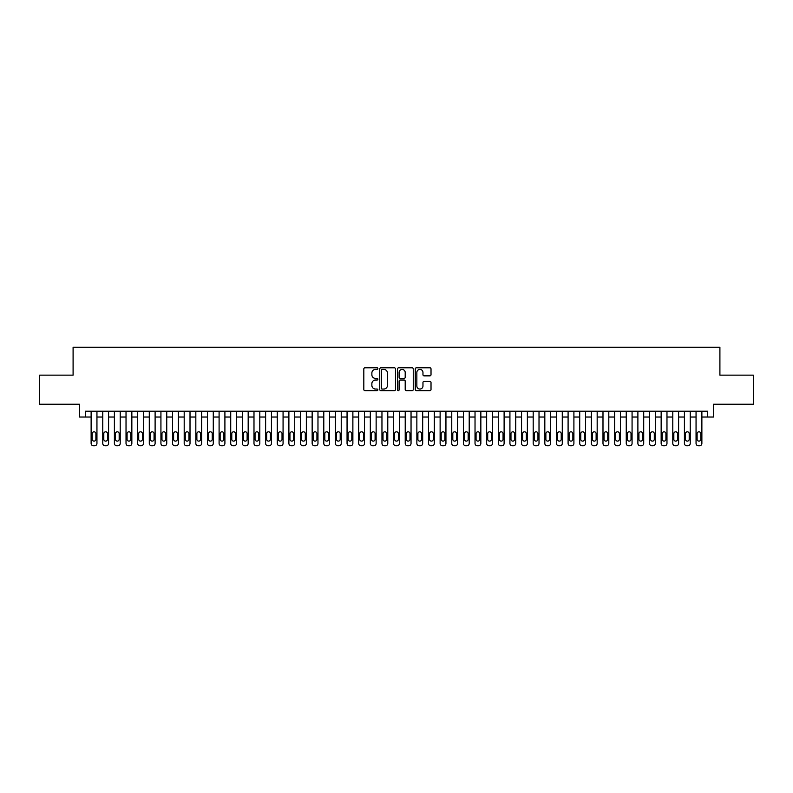 <?xml version="1.0" encoding="UTF-8"?>
<svg xmlns="http://www.w3.org/2000/svg" width="793" height="793" viewBox="0 0 793 793"><rect width="100%" height="100%" fill="white"/><g stroke="black" fill="none" stroke-linecap="round" stroke-linejoin="round"><path stroke-width="1.19" d="M377.884 368.606A0.803 0.803 0 0 0 377.091 367.803L364.958 367.803A1.14 1.14 0 0 0 363.818 368.943L363.818 389.502A1.14 1.14 0 0 0 364.958 390.642L377.091 390.642A0.803 0.803 0 0 0 377.884 389.849A0.803 0.803 0 0 0 377.091 389.046L375.515 389.046A3.658 3.658 0 0 1 371.867 385.388L371.867 383.673A3.658 3.658 0 0 1 375.515 380.025L377.091 380.025A0.803 0.803 0 0 0 377.884 379.223A0.803 0.803 0 0 0 377.091 378.43L375.515 378.43A3.658 3.658 0 0 1 371.867 374.772L371.867 373.057A3.658 3.658 0 0 1 375.515 369.409L377.091 369.409A0.803 0.803 0 0 0 377.884 368.606M429.875 375.852A1.14 1.14 0 0 0 431.015 374.712L431.015 368.943A1.14 1.14 0 0 0 429.875 367.803L416.394 367.803A1.14 1.14 0 0 0 415.254 368.943L415.254 389.502A1.14 1.14 0 0 0 416.394 390.642L429.875 390.642A1.14 1.14 0 0 0 431.015 389.502L431.015 382.533A1.14 1.14 0 0 0 429.875 381.393L424.106 381.393A1.14 1.14 0 0 0 422.966 382.533L422.966 385.993A3.053 3.053 0 0 1 419.913 389.046A3.053 3.053 0 0 1 416.85 385.993L416.85 372.462A3.053 3.053 0 0 1 419.913 369.409A3.053 3.053 0 0 1 422.966 372.462L422.966 374.712A1.14 1.14 0 0 0 424.106 375.852L429.875 375.852M707.693 417.029L713.502 417.029L713.502 404.232L753.35 404.232L753.35 375.148L719.905 375.148L719.905 347.235L73.095 347.235L73.095 375.148L39.65 375.148L39.65 404.232L79.498 404.232L79.498 417.029L91.126 417.029L91.126 443.436A2.329 2.329 0 0 0 93.455 445.765L94.615 445.765A2.329 2.329 0 0 0 96.944 443.436L96.944 417.029L102.763 417.029L102.763 443.436A2.329 2.329 0 0 0 105.082 445.765L106.252 445.765A2.329 2.329 0 0 0 108.582 443.436L108.582 417.029L114.39 417.029L114.39 443.436A2.329 2.329 0 0 0 116.72 445.765L117.879 445.765A2.329 2.329 0 0 0 120.209 443.436L120.209 417.029L126.028 417.029L126.028 443.436A2.329 2.329 0 0 0 128.357 445.765L129.517 445.765A2.329 2.329 0 0 0 131.846 443.436L131.846 417.029L137.665 417.029L137.665 443.436A2.329 2.329 0 0 0 139.984 445.765L141.154 445.765A2.329 2.329 0 0 0 143.474 443.436L143.474 417.029L149.292 417.029L149.292 443.436A2.329 2.329 0 0 0 151.622 445.765L152.781 445.765A2.329 2.329 0 0 0 155.111 443.436L155.111 417.029L160.929 417.029L160.929 443.436A2.329 2.329 0 0 0 163.249 445.765L164.419 445.765A2.329 2.329 0 0 0 166.748 443.436L166.748 417.029L172.557 417.029L172.557 443.436A2.329 2.329 0 0 0 174.886 445.765L176.046 445.765A2.329 2.329 0 0 0 178.375 443.436L178.375 417.029L184.194 417.029L184.194 443.436A2.329 2.329 0 0 0 186.524 445.765L187.683 445.765A2.329 2.329 0 0 0 190.013 443.436L190.013 417.029L195.831 417.029L195.831 443.436A2.329 2.329 0 0 0 198.151 445.765L199.321 445.765A2.329 2.329 0 0 0 201.64 443.436L201.64 417.029L207.459 417.029L207.459 443.436A2.329 2.329 0 0 0 209.788 445.765L210.948 445.765A2.329 2.329 0 0 0 213.277 443.436L213.277 417.029L219.096 417.029L219.096 443.436A2.329 2.329 0 0 0 221.416 445.765L222.585 445.765A2.329 2.329 0 0 0 224.905 443.436L224.905 417.029L230.723 417.029L230.723 443.436A2.329 2.329 0 0 0 233.053 445.765L234.213 445.765A2.329 2.329 0 0 0 236.542 443.436L236.542 417.029L242.361 417.029L242.361 443.436A2.329 2.329 0 0 0 244.69 445.765L245.85 445.765A2.329 2.329 0 0 0 248.179 443.436L248.179 417.029L253.988 417.029L253.988 443.436A2.329 2.329 0 0 0 256.317 445.765L257.487 445.765A2.329 2.329 0 0 0 259.807 443.436L259.807 417.029L265.625 417.029L265.625 443.436A2.329 2.329 0 0 0 267.955 445.765L269.114 445.765A2.329 2.329 0 0 0 271.444 443.436L271.444 417.029L277.263 417.029L277.263 443.436A2.329 2.329 0 0 0 279.582 445.765L280.752 445.765A2.329 2.329 0 0 0 283.071 443.436L283.071 417.029L288.89 417.029L288.89 443.436A2.329 2.329 0 0 0 291.219 445.765L292.379 445.765A2.329 2.329 0 0 0 294.709 443.436L294.709 417.029L300.527 417.029L300.527 443.436A2.329 2.329 0 0 0 302.857 445.765L304.016 445.765A2.329 2.329 0 0 0 306.346 443.436L306.346 417.029L312.155 417.029L312.155 443.436A2.329 2.329 0 0 0 314.484 445.765L315.654 445.765A2.329 2.329 0 0 0 317.973 443.436L317.973 417.029L323.792 417.029L323.792 443.436A2.329 2.329 0 0 0 326.121 445.765L327.281 445.765A2.329 2.329 0 0 0 329.61 443.436L329.61 417.029L335.429 417.029L335.429 443.436A2.329 2.329 0 0 0 337.749 445.765L338.918 445.765A2.329 2.329 0 0 0 341.238 443.436L341.238 417.029L347.056 417.029L347.056 443.436A2.329 2.329 0 0 0 349.386 445.765L350.546 445.765A2.329 2.329 0 0 0 352.875 443.436L352.875 417.029L358.694 417.029L358.694 443.436A2.329 2.329 0 0 0 361.023 445.765L362.183 445.765A2.329 2.329 0 0 0 364.512 443.436L364.512 417.029L370.321 417.029L370.321 443.436A2.329 2.329 0 0 0 372.651 445.765L373.81 445.765A2.329 2.329 0 0 0 376.14 443.436L376.14 417.029L381.958 417.029L381.958 443.436A2.329 2.329 0 0 0 384.288 445.765L385.448 445.765A2.329 2.329 0 0 0 387.777 443.436L387.777 417.029L393.596 417.029L393.596 443.436A2.329 2.329 0 0 0 395.915 445.765L397.085 445.765A2.329 2.329 0 0 0 399.404 443.436L399.404 417.029L405.223 417.029L405.223 443.436A2.329 2.329 0 0 0 407.552 445.765L408.712 445.765A2.329 2.329 0 0 0 411.042 443.436L411.042 417.029L416.86 417.029L416.86 443.436A2.329 2.329 0 0 0 419.19 445.765L420.349 445.765A2.329 2.329 0 0 0 422.679 443.436L422.679 417.029L428.488 417.029L428.488 443.436A2.329 2.329 0 0 0 430.817 445.765L431.977 445.765A2.329 2.329 0 0 0 434.306 443.436L434.306 417.029L440.125 417.029L440.125 443.436A2.329 2.329 0 0 0 442.454 445.765L443.614 445.765A2.329 2.329 0 0 0 445.944 443.436L445.944 417.029L451.762 417.029L451.762 443.436A2.329 2.329 0 0 0 454.082 445.765L455.251 445.765A2.329 2.329 0 0 0 457.571 443.436L457.571 417.029L463.39 417.029L463.39 443.436A2.329 2.329 0 0 0 465.719 445.765L466.879 445.765A2.329 2.329 0 0 0 469.208 443.436L469.208 417.029L475.027 417.029L475.027 443.436A2.329 2.329 0 0 0 477.346 445.765L478.516 445.765A2.329 2.329 0 0 0 480.845 443.436L480.845 417.029L486.654 417.029L486.654 443.436A2.329 2.329 0 0 0 488.984 445.765L490.143 445.765A2.329 2.329 0 0 0 492.473 443.436L492.473 417.029L498.291 417.029L498.291 443.436A2.329 2.329 0 0 0 500.621 445.765L501.781 445.765A2.329 2.329 0 0 0 504.11 443.436L504.11 417.029L509.929 417.029L509.929 443.436A2.329 2.329 0 0 0 512.248 445.765L513.418 445.765A2.329 2.329 0 0 0 515.737 443.436L515.737 417.029L521.556 417.029L521.556 443.436A2.329 2.329 0 0 0 523.886 445.765L525.045 445.765A2.329 2.329 0 0 0 527.375 443.436L527.375 417.029L533.193 417.029L533.193 443.436A2.329 2.329 0 0 0 535.513 445.765L536.683 445.765A2.329 2.329 0 0 0 539.012 443.436L539.012 417.029L544.821 417.029L544.821 443.436A2.329 2.329 0 0 0 547.15 445.765L548.31 445.765A2.329 2.329 0 0 0 550.639 443.436L550.639 417.029L556.458 417.029L556.458 443.436A2.329 2.329 0 0 0 558.787 445.765L559.947 445.765A2.329 2.329 0 0 0 562.277 443.436L562.277 417.029L568.095 417.029L568.095 443.436A2.329 2.329 0 0 0 570.415 445.765L571.584 445.765A2.329 2.329 0 0 0 573.904 443.436L573.904 417.029L579.723 417.029L579.723 443.436A2.329 2.329 0 0 0 582.052 445.765L583.212 445.765A2.329 2.329 0 0 0 585.541 443.436L585.541 417.029L591.36 417.029L591.36 443.436A2.329 2.329 0 0 0 593.679 445.765L594.849 445.765A2.329 2.329 0 0 0 597.169 443.436L597.169 417.029L602.987 417.029L602.987 443.436A2.329 2.329 0 0 0 605.317 445.765L606.476 445.765A2.329 2.329 0 0 0 608.806 443.436L608.806 417.029L614.625 417.029L614.625 443.436A2.329 2.329 0 0 0 616.954 445.765L618.114 445.765A2.329 2.329 0 0 0 620.443 443.436L620.443 417.029L626.252 417.029L626.252 443.436A2.329 2.329 0 0 0 628.581 445.765L629.751 445.765A2.329 2.329 0 0 0 632.071 443.436L632.071 417.029L637.889 417.029L637.889 443.436A2.329 2.329 0 0 0 640.219 445.765L641.378 445.765A2.329 2.329 0 0 0 643.708 443.436L643.708 417.029L649.526 417.029L649.526 443.436A2.329 2.329 0 0 0 651.846 445.765L653.016 445.765A2.329 2.329 0 0 0 655.335 443.436L655.335 417.029L661.154 417.029L661.154 443.436A2.329 2.329 0 0 0 663.483 445.765L664.643 445.765A2.329 2.329 0 0 0 666.972 443.436L666.972 417.029L672.791 417.029L672.791 443.436A2.329 2.329 0 0 0 675.121 445.765L676.28 445.765A2.329 2.329 0 0 0 678.61 443.436L678.61 417.029L684.418 417.029L684.418 443.436A2.329 2.329 0 0 0 686.748 445.765L687.918 445.765A2.329 2.329 0 0 0 690.237 443.436L690.237 417.029L696.056 417.029L696.056 443.436A2.329 2.329 0 0 0 698.385 445.765L699.545 445.765A2.329 2.329 0 0 0 701.874 443.436L701.874 417.029L707.693 417.029L707.693 411.22L85.307 411.22L85.307 417.029M395.499 368.943A1.14 1.14 0 0 0 394.359 367.803L380.888 367.803A1.14 1.14 0 0 0 379.738 368.943L379.738 389.502A1.14 1.14 0 0 0 380.888 390.642L394.359 390.642A1.14 1.14 0 0 0 395.499 389.502L395.499 368.943M398.641 367.803L412.112 367.803A1.14 1.14 0 0 1 413.262 368.943L413.262 389.502A1.14 1.14 0 0 1 412.112 390.642L406.353 390.642A1.14 1.14 0 0 1 405.203 389.502L405.203 381.165A1.14 1.14 0 0 0 404.063 380.025L400.237 380.025A1.14 1.14 0 0 0 399.097 381.165L399.097 389.849A0.803 0.803 0 0 1 398.294 390.642A0.803 0.803 0 0 1 397.501 389.849L397.501 368.943A1.14 1.14 0 0 1 398.641 367.803M382.137 369.409A0.803 0.803 0 0 0 381.344 370.202L381.344 388.243A0.803 0.803 0 0 0 382.137 389.046L383.792 389.046A3.658 3.658 0 0 0 387.45 385.388L387.45 373.057A3.658 3.658 0 0 0 383.792 369.409L382.137 369.409M405.203 372.512A3.053 3.053 0 0 0 402.15 369.459A3.053 3.053 0 0 0 399.097 372.512L399.097 377.28A1.14 1.14 0 0 0 400.237 378.43L404.063 378.43A1.14 1.14 0 0 0 405.203 377.28L405.203 372.512M96.944 411.22L96.944 443.436M91.126 411.22L91.126 443.436M95.894 439.253A1.864 1.864 0 0 1 94.04 441.116A1.864 1.864 0 0 1 92.176 439.253L92.176 433.672A1.864 1.864 0 0 1 94.04 431.808A1.864 1.864 0 0 1 95.894 433.672L95.894 439.253M93.455 445.765L94.615 445.765M108.582 411.22L108.582 443.436M102.763 411.22L102.763 443.436M107.531 439.253A1.864 1.864 0 0 1 105.667 441.116A1.864 1.864 0 0 1 103.804 439.253L103.804 433.672A1.864 1.864 0 0 1 105.667 431.808A1.864 1.864 0 0 1 107.531 433.672L107.531 439.253M105.082 445.765L106.252 445.765M120.209 411.22L120.209 443.436M114.39 411.22L114.39 443.436M119.168 439.253A1.864 1.864 0 0 1 117.305 441.116A1.864 1.864 0 0 1 115.441 439.253L115.441 433.672A1.864 1.864 0 0 1 117.305 431.808A1.864 1.864 0 0 1 119.168 433.672L119.168 439.253M116.72 445.765L117.879 445.765M131.846 411.22L131.846 443.436M126.028 411.22L126.028 443.436M130.795 439.253A1.864 1.864 0 0 1 128.932 441.116A1.864 1.864 0 0 1 127.078 439.253L127.078 433.672A1.864 1.864 0 0 1 128.932 431.808A1.864 1.864 0 0 1 130.795 433.672L130.795 439.253M128.357 445.765L129.517 445.765M143.474 411.22L143.474 443.436M137.665 411.22L137.665 443.436M142.433 439.253A1.864 1.864 0 0 1 140.569 441.116A1.864 1.864 0 0 1 138.706 439.253L138.706 433.672A1.864 1.864 0 0 1 140.569 431.808A1.864 1.864 0 0 1 142.433 433.672L142.433 439.253M139.984 445.765L141.154 445.765M155.111 411.22L155.111 443.436M149.292 411.22L149.292 443.436M154.06 439.253A1.864 1.864 0 0 1 152.206 441.116A1.864 1.864 0 0 1 150.343 439.253L150.343 433.672A1.864 1.864 0 0 1 152.206 431.808A1.864 1.864 0 0 1 154.06 433.672L154.06 439.253M151.622 445.765L152.781 445.765M166.748 411.22L166.748 443.436M160.929 411.22L160.929 443.436M165.697 439.253A1.864 1.864 0 0 1 163.834 441.116A1.864 1.864 0 0 1 161.97 439.253L161.97 433.672A1.864 1.864 0 0 1 163.834 431.808A1.864 1.864 0 0 1 165.697 433.672L165.697 439.253M163.249 445.765L164.419 445.765M178.375 411.22L178.375 443.436M172.557 411.22L172.557 443.436M177.325 439.253A1.864 1.864 0 0 1 175.471 441.116A1.864 1.864 0 0 1 173.608 439.253L173.608 433.672A1.864 1.864 0 0 1 175.471 431.808A1.864 1.864 0 0 1 177.325 433.672L177.325 439.253M174.886 445.765L176.046 445.765M190.013 411.22L190.013 443.436M184.194 411.22L184.194 443.436M188.962 439.253A1.864 1.864 0 0 1 187.098 441.116A1.864 1.864 0 0 1 185.245 439.253L185.245 433.672A1.864 1.864 0 0 1 187.098 431.808A1.864 1.864 0 0 1 188.962 433.672L188.962 439.253M186.524 445.765L187.683 445.765M201.64 411.22L201.64 443.436M195.831 411.22L195.831 443.436M200.599 439.253A1.864 1.864 0 0 1 198.736 441.116A1.864 1.864 0 0 1 196.872 439.253L196.872 433.672A1.864 1.864 0 0 1 198.736 431.808A1.864 1.864 0 0 1 200.599 433.672L200.599 439.253M198.151 445.765L199.321 445.765M213.277 411.22L213.277 443.436M207.459 411.22L207.459 443.436M212.227 439.253A1.864 1.864 0 0 1 210.363 441.116A1.864 1.864 0 0 1 208.509 439.253L208.509 433.672A1.864 1.864 0 0 1 210.363 431.808A1.864 1.864 0 0 1 212.227 433.672L212.227 439.253M209.788 445.765L210.948 445.765M224.905 411.22L224.905 443.436M219.096 411.22L219.096 443.436M223.864 439.253A1.864 1.864 0 0 1 222 441.116A1.864 1.864 0 0 1 220.137 439.253L220.137 433.672A1.864 1.864 0 0 1 222 431.808A1.864 1.864 0 0 1 223.864 433.672L223.864 439.253M221.416 445.765L222.585 445.765M236.542 411.22L236.542 443.436M230.723 411.22L230.723 443.436M235.491 439.253A1.864 1.864 0 0 1 233.638 441.116A1.864 1.864 0 0 1 231.774 439.253L231.774 433.672A1.864 1.864 0 0 1 233.638 431.808A1.864 1.864 0 0 1 235.491 433.672L235.491 439.253M233.053 445.765L234.213 445.765M248.179 411.22L248.179 443.436M242.361 411.22L242.361 443.436M247.129 439.253A1.864 1.864 0 0 1 245.265 441.116A1.864 1.864 0 0 1 243.411 439.253L243.411 433.672A1.864 1.864 0 0 1 245.265 431.808A1.864 1.864 0 0 1 247.129 433.672L247.129 439.253M244.69 445.765L245.85 445.765M259.807 411.22L259.807 443.436M253.988 411.22L253.988 443.436M258.766 439.253A1.864 1.864 0 0 1 256.902 441.116A1.864 1.864 0 0 1 255.039 439.253L255.039 433.672A1.864 1.864 0 0 1 256.902 431.808A1.864 1.864 0 0 1 258.766 433.672L258.766 439.253M256.317 445.765L257.487 445.765M271.444 411.22L271.444 443.436M265.625 411.22L265.625 443.436M270.393 439.253A1.864 1.864 0 0 1 268.53 441.116A1.864 1.864 0 0 1 266.676 439.253L266.676 433.672A1.864 1.864 0 0 1 268.53 431.808A1.864 1.864 0 0 1 270.393 433.672L270.393 439.253M267.955 445.765L269.114 445.765M283.071 411.22L283.071 443.436M277.263 411.22L277.263 443.436M282.03 439.253A1.864 1.864 0 0 1 280.167 441.116A1.864 1.864 0 0 1 278.303 439.253L278.303 433.672A1.864 1.864 0 0 1 280.167 431.808A1.864 1.864 0 0 1 282.03 433.672L282.03 439.253M279.582 445.765L280.752 445.765M294.709 411.22L294.709 443.436M288.89 411.22L288.89 443.436M293.658 439.253A1.864 1.864 0 0 1 291.804 441.116A1.864 1.864 0 0 1 289.941 439.253L289.941 433.672A1.864 1.864 0 0 1 291.804 431.808A1.864 1.864 0 0 1 293.658 433.672L293.658 439.253M291.219 445.765L292.379 445.765M306.346 411.22L306.346 443.436M300.527 411.22L300.527 443.436M305.295 439.253A1.864 1.864 0 0 1 303.432 441.116A1.864 1.864 0 0 1 301.568 439.253L301.568 433.672A1.864 1.864 0 0 1 303.432 431.808A1.864 1.864 0 0 1 305.295 433.672L305.295 439.253M302.857 445.765L304.016 445.765M317.973 411.22L317.973 443.436M312.155 411.22L312.155 443.436M316.932 439.253A1.864 1.864 0 0 1 315.069 441.116A1.864 1.864 0 0 1 313.205 439.253L313.205 433.672A1.864 1.864 0 0 1 315.069 431.808A1.864 1.864 0 0 1 316.932 433.672L316.932 439.253M314.484 445.765L315.654 445.765M329.61 411.22L329.61 443.436M323.792 411.22L323.792 443.436M328.56 439.253A1.864 1.864 0 0 1 326.696 441.116A1.864 1.864 0 0 1 324.843 439.253L324.843 433.672A1.864 1.864 0 0 1 326.696 431.808A1.864 1.864 0 0 1 328.56 433.672L328.56 439.253M326.121 445.765L327.281 445.765M341.238 411.22L341.238 443.436M335.429 411.22L335.429 443.436M340.197 439.253A1.864 1.864 0 0 1 338.333 441.116A1.864 1.864 0 0 1 336.47 439.253L336.47 433.672A1.864 1.864 0 0 1 338.333 431.808A1.864 1.864 0 0 1 340.197 433.672L340.197 439.253M337.749 445.765L338.918 445.765M352.875 411.22L352.875 443.436M347.056 411.22L347.056 443.436M351.824 439.253A1.864 1.864 0 0 1 349.971 441.116A1.864 1.864 0 0 1 348.107 439.253L348.107 433.672A1.864 1.864 0 0 1 349.971 431.808A1.864 1.864 0 0 1 351.824 433.672L351.824 439.253M349.386 445.765L350.546 445.765M364.512 411.22L364.512 443.436M358.694 411.22L358.694 443.436M363.462 439.253A1.864 1.864 0 0 1 361.598 441.116A1.864 1.864 0 0 1 359.735 439.253L359.735 433.672A1.864 1.864 0 0 1 361.598 431.808A1.864 1.864 0 0 1 363.462 433.672L363.462 439.253M361.023 445.765L362.183 445.765M376.14 411.22L376.14 443.436M370.321 411.22L370.321 443.436M375.099 439.253A1.864 1.864 0 0 1 373.235 441.116A1.864 1.864 0 0 1 371.372 439.253L371.372 433.672A1.864 1.864 0 0 1 373.235 431.808A1.864 1.864 0 0 1 375.099 433.672L375.099 439.253M372.651 445.765L373.81 445.765M387.777 411.22L387.777 443.436M381.958 411.22L381.958 443.436M386.726 439.253A1.864 1.864 0 0 1 384.863 441.116A1.864 1.864 0 0 1 383.009 439.253L383.009 433.672A1.864 1.864 0 0 1 384.863 431.808A1.864 1.864 0 0 1 386.726 433.672L386.726 439.253M384.288 445.765L385.448 445.765M399.404 411.22L399.404 443.436M393.596 411.22L393.596 443.436M398.364 439.253A1.864 1.864 0 0 1 396.5 441.116A1.864 1.864 0 0 1 394.636 439.253L394.636 433.672A1.864 1.864 0 0 1 396.5 431.808A1.864 1.864 0 0 1 398.364 433.672L398.364 439.253M395.915 445.765L397.085 445.765M411.042 411.22L411.042 443.436M405.223 411.22L405.223 443.436M409.991 439.253A1.864 1.864 0 0 1 408.137 441.116A1.864 1.864 0 0 1 406.274 439.253L406.274 433.672A1.864 1.864 0 0 1 408.137 431.808A1.864 1.864 0 0 1 409.991 433.672L409.991 439.253M407.552 445.765L408.712 445.765M422.679 411.22L422.679 443.436M416.86 411.22L416.86 443.436M421.628 439.253A1.864 1.864 0 0 1 419.765 441.116A1.864 1.864 0 0 1 417.901 439.253L417.901 433.672A1.864 1.864 0 0 1 419.765 431.808A1.864 1.864 0 0 1 421.628 433.672L421.628 439.253M419.19 445.765L420.349 445.765M434.306 411.22L434.306 443.436M428.488 411.22L428.488 443.436M433.265 439.253A1.864 1.864 0 0 1 431.402 441.116A1.864 1.864 0 0 1 429.538 439.253L429.538 433.672A1.864 1.864 0 0 1 431.402 431.808A1.864 1.864 0 0 1 433.265 433.672L433.265 439.253M430.817 445.765L431.977 445.765M445.944 411.22L445.944 443.436M440.125 411.22L440.125 443.436M444.893 439.253A1.864 1.864 0 0 1 443.029 441.116A1.864 1.864 0 0 1 441.176 439.253L441.176 433.672A1.864 1.864 0 0 1 443.029 431.808A1.864 1.864 0 0 1 444.893 433.672L444.893 439.253M442.454 445.765L443.614 445.765M457.571 411.22L457.571 443.436M451.762 411.22L451.762 443.436M456.53 439.253A1.864 1.864 0 0 1 454.667 441.116A1.864 1.864 0 0 1 452.803 439.253L452.803 433.672A1.864 1.864 0 0 1 454.667 431.808A1.864 1.864 0 0 1 456.53 433.672L456.53 439.253M454.082 445.765L455.251 445.765M469.208 411.22L469.208 443.436M463.39 411.22L463.39 443.436M468.157 439.253A1.864 1.864 0 0 1 466.304 441.116A1.864 1.864 0 0 1 464.44 439.253L464.44 433.672A1.864 1.864 0 0 1 466.304 431.808A1.864 1.864 0 0 1 468.157 433.672L468.157 439.253M465.719 445.765L466.879 445.765M480.845 411.22L480.845 443.436M475.027 411.22L475.027 443.436M479.795 439.253A1.864 1.864 0 0 1 477.931 441.116A1.864 1.864 0 0 1 476.068 439.253L476.068 433.672A1.864 1.864 0 0 1 477.931 431.808A1.864 1.864 0 0 1 479.795 433.672L479.795 439.253M477.346 445.765L478.516 445.765M492.473 411.22L492.473 443.436M486.654 411.22L486.654 443.436M491.432 439.253A1.864 1.864 0 0 1 489.568 441.116A1.864 1.864 0 0 1 487.705 439.253L487.705 433.672A1.864 1.864 0 0 1 489.568 431.808A1.864 1.864 0 0 1 491.432 433.672L491.432 439.253M488.984 445.765L490.143 445.765M504.11 411.22L504.11 443.436M498.291 411.22L498.291 443.436M503.059 439.253A1.864 1.864 0 0 1 501.196 441.116A1.864 1.864 0 0 1 499.342 439.253L499.342 433.672A1.864 1.864 0 0 1 501.196 431.808A1.864 1.864 0 0 1 503.059 433.672L503.059 439.253M500.621 445.765L501.781 445.765M515.737 411.22L515.737 443.436M509.929 411.22L509.929 443.436M514.697 439.253A1.864 1.864 0 0 1 512.833 441.116A1.864 1.864 0 0 1 510.97 439.253L510.97 433.672A1.864 1.864 0 0 1 512.833 431.808A1.864 1.864 0 0 1 514.697 433.672L514.697 439.253M512.248 445.765L513.418 445.765M527.375 411.22L527.375 443.436M521.556 411.22L521.556 443.436M526.324 439.253A1.864 1.864 0 0 1 524.47 441.116A1.864 1.864 0 0 1 522.607 439.253L522.607 433.672A1.864 1.864 0 0 1 524.47 431.808A1.864 1.864 0 0 1 526.324 433.672L526.324 439.253M523.886 445.765L525.045 445.765M539.012 411.22L539.012 443.436M533.193 411.22L533.193 443.436M537.961 439.253A1.864 1.864 0 0 1 536.098 441.116A1.864 1.864 0 0 1 534.234 439.253L534.234 433.672A1.864 1.864 0 0 1 536.098 431.808A1.864 1.864 0 0 1 537.961 433.672L537.961 439.253M535.513 445.765L536.683 445.765M550.639 411.22L550.639 443.436M544.821 411.22L544.821 443.436M549.589 439.253A1.864 1.864 0 0 1 547.735 441.116A1.864 1.864 0 0 1 545.871 439.253L545.871 433.672A1.864 1.864 0 0 1 547.735 431.808A1.864 1.864 0 0 1 549.589 433.672L549.589 439.253M547.15 445.765L548.31 445.765M562.277 411.22L562.277 443.436M556.458 411.22L556.458 443.436M561.226 439.253A1.864 1.864 0 0 1 559.362 441.116A1.864 1.864 0 0 1 557.509 439.253L557.509 433.672A1.864 1.864 0 0 1 559.362 431.808A1.864 1.864 0 0 1 561.226 433.672L561.226 439.253M558.787 445.765L559.947 445.765M573.904 411.22L573.904 443.436M568.095 411.22L568.095 443.436M572.863 439.253A1.864 1.864 0 0 1 571 441.116A1.864 1.864 0 0 1 569.136 439.253L569.136 433.672A1.864 1.864 0 0 1 571 431.808A1.864 1.864 0 0 1 572.863 433.672L572.863 439.253M570.415 445.765L571.584 445.765M585.541 411.22L585.541 443.436M579.723 411.22L579.723 443.436M584.491 439.253A1.864 1.864 0 0 1 582.637 441.116A1.864 1.864 0 0 1 580.773 439.253L580.773 433.672A1.864 1.864 0 0 1 582.637 431.808A1.864 1.864 0 0 1 584.491 433.672L584.491 439.253M582.052 445.765L583.212 445.765M597.169 411.22L597.169 443.436M591.36 411.22L591.36 443.436M596.128 439.253A1.864 1.864 0 0 1 594.264 441.116A1.864 1.864 0 0 1 592.401 439.253L592.401 433.672A1.864 1.864 0 0 1 594.264 431.808A1.864 1.864 0 0 1 596.128 433.672L596.128 439.253M593.679 445.765L594.849 445.765M608.806 411.22L608.806 443.436M602.987 411.22L602.987 443.436M607.755 439.253A1.864 1.864 0 0 1 605.902 441.116A1.864 1.864 0 0 1 604.038 439.253L604.038 433.672A1.864 1.864 0 0 1 605.902 431.808A1.864 1.864 0 0 1 607.755 433.672L607.755 439.253M605.317 445.765L606.476 445.765M620.443 411.22L620.443 443.436M614.625 411.22L614.625 443.436M619.392 439.253A1.864 1.864 0 0 1 617.529 441.116A1.864 1.864 0 0 1 615.675 439.253L615.675 433.672A1.864 1.864 0 0 1 617.529 431.808A1.864 1.864 0 0 1 619.392 433.672L619.392 439.253M616.954 445.765L618.114 445.765M632.071 411.22L632.071 443.436M626.252 411.22L626.252 443.436M631.03 439.253A1.864 1.864 0 0 1 629.166 441.116A1.864 1.864 0 0 1 627.303 439.253L627.303 433.672A1.864 1.864 0 0 1 629.166 431.808A1.864 1.864 0 0 1 631.03 433.672L631.03 439.253M628.581 445.765L629.751 445.765M643.708 411.22L643.708 443.436M637.889 411.22L637.889 443.436M642.657 439.253A1.864 1.864 0 0 1 640.794 441.116A1.864 1.864 0 0 1 638.94 439.253L638.94 433.672A1.864 1.864 0 0 1 640.794 431.808A1.864 1.864 0 0 1 642.657 433.672L642.657 439.253M640.219 445.765L641.378 445.765M655.335 411.22L655.335 443.436M649.526 411.22L649.526 443.436M654.294 439.253A1.864 1.864 0 0 1 652.431 441.116A1.864 1.864 0 0 1 650.567 439.253L650.567 433.672A1.864 1.864 0 0 1 652.431 431.808A1.864 1.864 0 0 1 654.294 433.672L654.294 439.253M651.846 445.765L653.016 445.765M666.972 411.22L666.972 443.436M661.154 411.22L661.154 443.436M665.922 439.253A1.864 1.864 0 0 1 664.068 441.116A1.864 1.864 0 0 1 662.205 439.253L662.205 433.672A1.864 1.864 0 0 1 664.068 431.808A1.864 1.864 0 0 1 665.922 433.672L665.922 439.253M663.483 445.765L664.643 445.765M678.61 411.22L678.61 443.436M672.791 411.22L672.791 443.436M677.559 439.253A1.864 1.864 0 0 1 675.695 441.116A1.864 1.864 0 0 1 673.832 439.253L673.832 433.672A1.864 1.864 0 0 1 675.695 431.808A1.864 1.864 0 0 1 677.559 433.672L677.559 439.253M675.121 445.765L676.28 445.765M690.237 411.22L690.237 443.436M684.418 411.22L684.418 443.436M689.196 439.253A1.864 1.864 0 0 1 687.333 441.116A1.864 1.864 0 0 1 685.469 439.253L685.469 433.672A1.864 1.864 0 0 1 687.333 431.808A1.864 1.864 0 0 1 689.196 433.672L689.196 439.253M686.748 445.765L687.918 445.765M701.874 411.22L701.874 443.436M696.056 411.22L696.056 443.436M700.824 439.253A1.864 1.864 0 0 1 698.96 441.116A1.864 1.864 0 0 1 697.106 439.253L697.106 433.672A1.864 1.864 0 0 1 698.96 431.808A1.864 1.864 0 0 1 700.824 433.672L700.824 439.253M698.385 445.765L699.545 445.765"/></g></svg>
